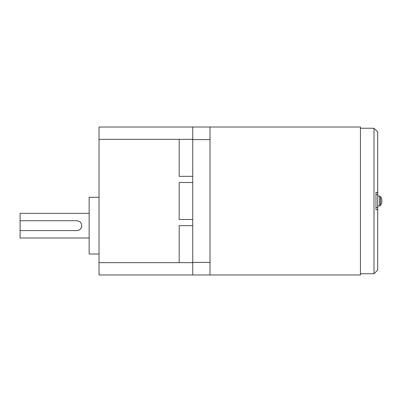 <?xml version="1.0" encoding="UTF-8"?>
<svg xmlns="http://www.w3.org/2000/svg" width="402" height="402" viewBox="0 0 402 402"><rect width="100%" height="100%" fill="white"/><g stroke="black" fill="none" stroke-linecap="round" stroke-linejoin="round"><path stroke-width="0.6" d="M380.568 201L380.568 196.613L379.543 196.065L379.543 205.935L380.568 205.387L380.568 201M360.443 274.988L360.443 127.012L192.739 127.012L192.739 139.589L210 139.589L210 274.988L360.443 274.988M374.006 128.243L377.709 131.946L377.709 192.367L375.981 192.367L375.981 209.633L377.709 209.633L377.709 270.054L374.006 273.757L374.006 128.243L360.443 128.243M374.006 273.757L360.443 273.757M377.709 263.888L377.709 138.112M210 262.411L192.739 262.411L192.739 274.988L210 274.988M192.739 262.411L192.739 139.589M210 127.012L210 139.589M99.023 197.302L89.154 197.302L89.154 254.024L99.023 254.024M89.154 213.331L20.1 213.331L20.1 220.728L76.822 220.728C79.822 221.015 81.465 222.663 81.757 225.663C81.47 228.663 79.822 230.306 76.822 230.597L20.1 230.597L20.1 237.994L89.154 237.994M192.739 139.343L179.171 139.343L179.171 176.337L192.739 176.337L192.739 182.503L179.171 182.503L179.171 219.497L192.739 219.497L192.739 225.663L179.171 225.663L179.171 262.657L99.023 262.657L99.023 274.988L192.739 274.988M192.739 262.657L179.171 262.657M99.023 127.012L192.739 127.012L99.023 127.012L99.023 262.657M76.822 230.597A4.935 4.935 0 0 0 81.757 225.663M20.1 220.728L20.1 230.597M377.955 194.478L375.981 194.478M375.981 192.402L377.955 192.402M377.955 209.598L375.981 209.598M375.981 207.522L377.955 207.522M179.171 139.343L99.023 139.343M377.955 205.935L379.543 205.935M380.568 205.387C382.337 202.462 382.337 199.538 380.568 196.613C382.337 199.538 382.337 202.462 380.568 205.387M377.955 196.065L379.543 196.065"/></g></svg>

